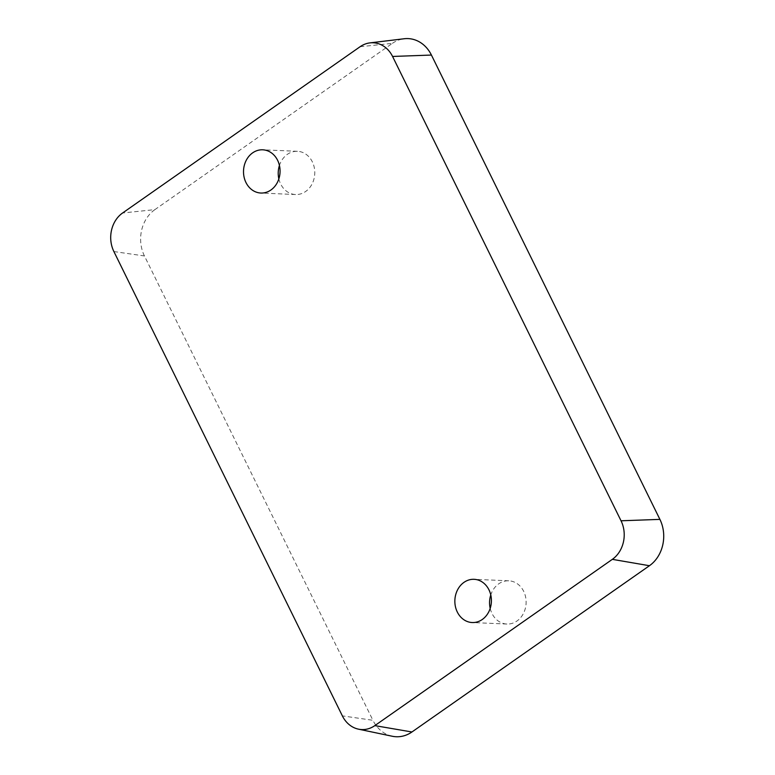 <?xml version="1.0" encoding="UTF-8"?>
<svg xmlns="http://www.w3.org/2000/svg" width="775" height="775" viewBox="0 0 775 775"><rect width="100%" height="100%" fill="white"/><g stroke="black" fill="none" stroke-linecap="round" stroke-linejoin="round"><path stroke-width="0.58" stroke-dasharray="3.88 2.91" d="M490.197 608.394A21.632 18.271 -87.5 0 0 492.009 613.509A21.632 18.271 -87.5 0 0 506.908 624.04A21.632 18.271 -87.5 0 0 523.435 613.442A21.632 18.271 -87.5 0 0 523.677 591.335A21.632 18.271 -87.5 0 0 508.778 580.804A21.632 18.271 -87.5 0 0 490.778 594.958M278.855 178.889A21.632 18.271 -87.5 0 0 280.666 184.004A21.632 18.271 -87.5 0 0 295.566 194.535A21.632 18.271 -87.5 0 0 312.093 183.937A21.632 18.271 -87.5 0 0 312.335 161.83A21.632 18.271 -87.5 0 0 297.435 151.299A21.632 18.271 -87.5 0 0 279.436 165.453M360.094 46.723L392.402 43.352L154.903 209.618L122.586 212.999M113.886 251.555L144.441 255.963L372.92 720.285L342.366 715.887M392.276 736.25A33.809 28.559 92.5 0 1 372.92 720.285M144.441 255.963A33.809 28.559 92.5 0 1 154.903 209.618M392.402 43.352A33.809 28.559 92.5 0 1 404.192 38.75M506.908 624.04L472.198 622.538M295.566 194.535L260.865 193.033M297.435 151.299L262.725 149.807M508.778 580.804L474.067 579.312"/><path stroke-width="1.16" d="M457.298 612.008A21.632 18.271 -87.5 0 0 472.198 622.538A21.632 18.271 -87.5 0 0 488.725 611.94A21.632 18.271 -87.5 0 0 488.967 589.843A21.632 18.271 -87.5 0 0 474.067 579.312A21.632 18.271 -87.5 0 0 457.541 589.901A21.632 18.271 -87.5 0 0 457.298 612.008M245.956 182.503A21.632 18.271 -87.5 0 0 260.865 193.033A21.632 18.271 -87.5 0 0 277.382 182.445A21.632 18.271 -87.5 0 0 277.624 160.338A21.632 18.271 -87.5 0 0 262.725 149.807A21.632 18.271 -87.5 0 0 246.198 160.406A21.632 18.271 -87.5 0 0 245.956 182.503M374.829 725.623L411.932 731.988L649.44 565.721L612.337 559.347A28.123 23.754 -87.5 0 0 621.037 520.79L392.567 56.459A28.123 23.754 -87.5 0 0 369.898 42.896A28.123 23.754 -87.5 0 0 360.094 46.723L122.586 212.999A28.123 23.754 -87.5 0 0 113.886 251.555L342.366 715.887A28.123 23.754 -87.5 0 0 358.467 729.159A28.123 23.754 -87.5 0 0 374.829 725.623L612.337 559.347M621.037 520.79L659.903 519.376L431.423 55.054L392.567 56.459M490.778 594.958A21.632 18.271 -87.5 0 0 490.197 608.394M279.436 165.453A21.632 18.271 -87.5 0 0 278.855 178.889M659.903 519.376A33.809 28.559 92.5 0 1 649.44 565.721M411.932 731.988A33.809 28.559 92.5 0 1 392.276 736.25L358.467 729.159M369.898 42.896L404.192 38.75A33.809 28.559 92.5 0 1 431.423 55.054"/></g></svg>

